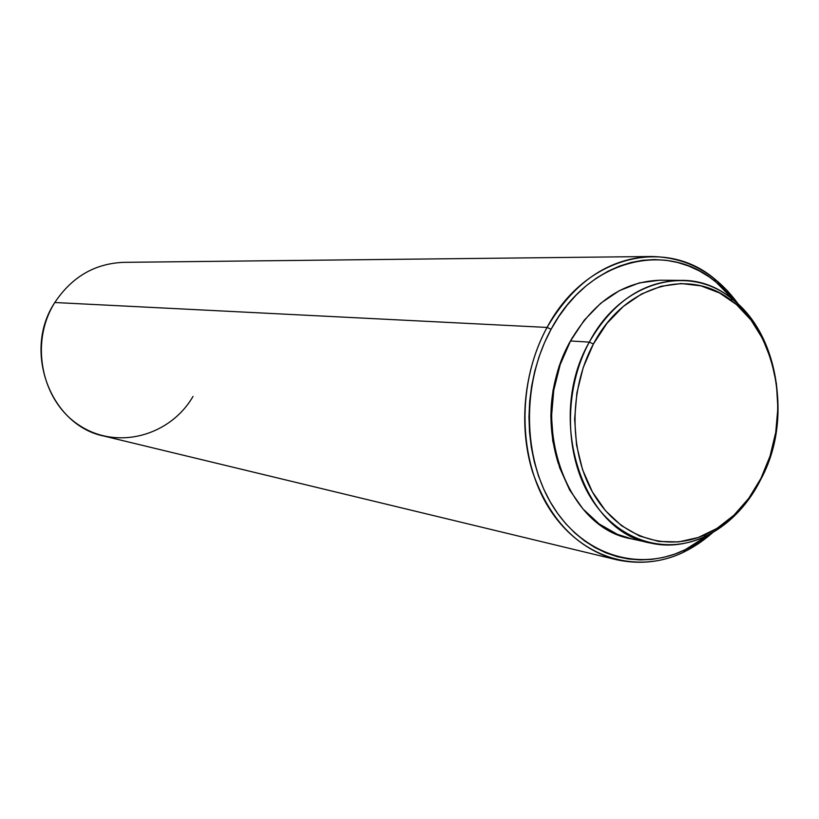 <?xml version="1.0" encoding="UTF-8"?>
<svg xmlns="http://www.w3.org/2000/svg" width="819" height="819" viewBox="0 0 819 819"><rect width="100%" height="100%" fill="white"/><g stroke="black" fill="none" stroke-linecap="round" stroke-linejoin="round"><path stroke-width="1.23" d="M569 343.489C549.273 382.381 545.72 422.45 558.343 463.687L552.733 440.776L550.829 415.786L552.999 390.53L559.152 366.083L569 343.489L572.706 337.059L569 343.489M192.997 396.468C170.229 435.708 117.772 450.378 79.873 425.696C41.615 401.627 29.259 342.833 54.801 302.518L547.061 327.436L551.095 329.258L544.553 342.588L539.086 356.644L534.756 371.263L531.603 386.302L529.668 401.586L528.972 416.953L529.524 432.237L531.316 447.276L534.326 461.896L538.503 475.952L543.816 489.291L550.173 501.781L557.524 513.298L565.775 523.72L574.836 532.954L584.592 540.919L594.942 547.553L605.773 552.794L616.983 556.613L628.449 558.988L640.059 559.909L651.699 559.397L663.247 557.463L674.621 554.146L685.687 549.488L696.375 543.56L708.537 534.868L684.94 549.856C639.301 571.867 584.346 555.835 553.48 507.268C522.532 458.896 521.293 383.517 551.095 329.258L547.061 327.436C516.635 382.749 517.915 459.623 549.518 508.916C581.029 558.404 637.09 574.672 683.589 552.211L698.699 543.55L712.796 532.534C683.691 558.005 651.76 567.106 616.983 559.838C577.252 548.832 549.068 519.41 532.442 471.56C518.273 425.604 523.904 369.912 547.061 327.436L54.801 302.518C22.287 351.259 50.737 425.624 104.074 436.107L616.983 559.838M659.541 280.221L639.199 282.924L619.328 290.673L600.736 303.255L584.223 320.229L570.505 340.97L589.281 342.117C612.684 301.883 643.089 281.306 680.497 280.374C759.653 278.45 804.882 398.669 760.728 479.545L760.943 478.357C747.389 504.801 728.869 523.556 705.415 534.623C666.308 552.456 620.178 537.551 594.645 495.761C569.051 454.105 568.376 390.243 593.417 343.98L589.281 342.117C563.626 389.445 564.332 454.832 590.56 497.43C616.727 540.171 663.963 555.354 703.951 537.09C727.948 525.757 746.867 506.572 760.728 479.545C738.154 525.389 692.874 552.815 650.726 543.089C582.258 532.063 545.3 418.12 589.281 342.117L570.505 340.97C527.016 415.724 563.667 527.876 631.541 538.841L650.726 543.089M680.497 280.374L660.841 280.221C623.771 281.142 593.662 301.382 570.505 340.97L560.196 364.629L553.767 390.223L551.494 416.666L553.48 442.823L559.612 467.598L569.614 489.946L582.995 508.978L599.17 523.955L617.424 534.357L631.91 538.922M760.728 479.545C792.249 419.338 778.961 333.261 731.029 298.136C687.847 263.298 620.792 281.613 589.281 342.117L593.417 343.98C624.17 284.838 689.659 266.83 731.899 300.86C778.777 335.166 791.799 419.441 760.943 478.357L760.728 479.545M593.417 343.98L606.961 323.372L623.249 306.49L641.574 293.98L661.168 286.261L681.224 283.548L700.941 285.862L719.584 292.987L736.476 304.576L751.033 320.106L762.776 338.964L771.314 360.411L776.402 383.681L777.886 407.954L775.736 432.381L770.034 456.122L760.943 478.357L748.781 498.3L733.926 515.212L716.881 528.47L698.218 537.51L678.613 541.922L658.783 541.451L639.485 535.995L621.498 525.675L605.579 510.81L592.403 491.922L582.575 469.727L576.556 445.137L574.621 419.154L576.883 392.895L583.241 367.475L593.417 343.98M651.351 256.501C686.865 257.197 715.96 273.218 738.625 304.555L727.354 290.663L714.567 278.839C664.547 236.589 584.602 256.316 547.061 327.436C573.884 281.89 608.64 258.251 651.351 256.501L123.761 262.346C94.891 263.462 71.908 276.853 54.801 302.518M551.095 329.258C587.878 259.49 666.236 240.008 715.345 281.439L735.001 301.32L727.866 292.997L719.01 284.469L709.459 277.078L699.303 270.894L688.625 266.001L677.518 262.449L666.082 260.288L654.422 259.572L642.649 260.309L630.886 262.52L619.256 266.195L607.862 271.324L596.826 277.856L586.271 285.739L576.32 294.922L567.065 305.303L558.63 316.789L551.095 329.258M683.589 552.211L684.94 549.856M703.951 537.09L705.415 534.623M731.029 298.136L731.899 300.86M714.567 278.839L715.345 281.439"/></g></svg>
